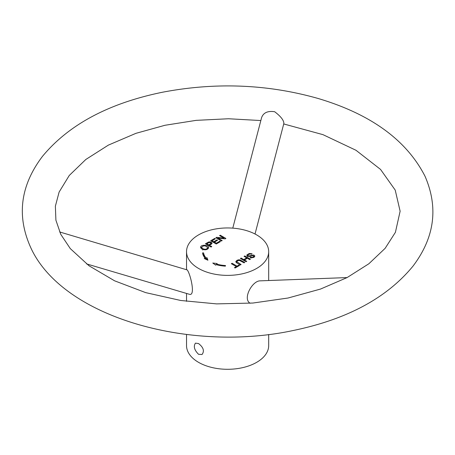 <?xml version="1.0" encoding="UTF-8"?>
<svg xmlns="http://www.w3.org/2000/svg" width="455" height="455" viewBox="0 0 455 455"><rect width="100%" height="100%" fill="white"/><g stroke="black" fill="none" stroke-linecap="round" stroke-linejoin="round"><path stroke-width="0.68" d="M202.526 252.929L203.573 252.878A24.121 13.929 0 0 0 206.109 257.985L207.042 257.712L207.924 260.232L204.244 258.537L205.177 258.264A25.173 14.532 180 0 1 202.526 252.929M222.199 240.587L221.483 240.996L215.869 237.755L216.631 237.317L223.979 238.164L219.572 235.616L220.288 235.207L225.902 238.448L225.14 238.886L217.791 238.039L222.199 240.587M211.774 246.604L211.035 247.031L205.415 243.789L208.441 242.106L209.397 241.861L211.325 242.253L212.081 243.254L209.488 245.29L211.774 246.604M250.711 257.12L251.894 257.354L253.139 256.95L253.884 256.148L252.866 255.556L249.755 256.478L247.429 256.245L246.837 255.608L246.963 254.828L249.312 253.469L252.104 253.799L251.467 254.237L250.54 253.97L248.515 254.442L247.742 255.323L248.077 255.795L249.533 255.869L253.355 254.988L254.254 255.283L254.851 256.108L253.833 257.314L251.206 257.911L250.045 257.564L250.711 257.12L250.711 257.82M244.034 262.859L239.575 260.448L237.573 260.766L236.776 261.659L241.099 264.554L240.359 264.981L237.112 263.109L235.77 261.699L236.839 260.419L238.403 259.828L239.904 259.873L244.773 262.433L244.034 262.859M198.556 268.433A41.075 23.717 180 0 1 186.527 251.666A41.075 23.717 180 0 1 227.602 227.949A41.075 23.717 180 0 1 268.683 251.666A41.075 23.717 180 0 1 243.323 273.574A41.075 23.717 180 0 1 198.556 268.433M244.062 256.358L244.801 255.932L250.421 259.174L249.681 259.6L247.372 258.269L244.449 259.953L246.758 261.289L246.018 261.716L240.405 258.474L241.144 258.048L243.789 259.572L246.707 257.883L244.062 256.358M231.339 263.707L232.084 263.274L237.032 266.135L238.881 265.072L239.54 265.453L235.11 268.012L234.45 267.631L236.293 266.562L231.339 263.707M201.975 249.107L200.536 247.349C200.592 244.284 208.765 244.807 208.635 247.674C207.508 249.869 205.285 250.347 201.975 249.107M220.47 241.582L216.273 244.005L210.659 240.763L214.726 238.42L215.386 238.801L212.064 240.718L213.782 241.713L216.893 239.916L217.553 240.297L214.441 242.094L216.352 243.197L219.805 241.201L220.47 241.582M216.654 264.076A24.121 13.929 0 0 0 225.498 265.538L225.407 266.141A25.173 14.532 180 0 1 216.176 264.611L215.698 265.151L212.764 263.024L217.126 263.536L216.654 264.747M198.556 343.565L195.457 343.133C193.29 346.346 194.325 350.066 198.556 354.297L202.031 354.513C204.619 351.05 203.465 347.398 198.556 343.565M268.683 334.459L268.683 345.578A41.075 23.717 180 0 1 243.323 367.486A41.075 23.717 180 0 1 198.556 362.345A41.075 23.717 180 0 1 186.527 345.578L186.527 334.459M86.501 263.883L189.633 294.357C195.599 295.904 190.543 274.291 187.25 269.94L59.639 231.959M347.097 277.578L259.583 280.871C251.86 281.537 242.469 298.969 250.165 303.257M208.822 244.904L211.035 243.323L210.585 242.714L208.999 242.543L206.82 243.749L208.822 244.904L208.822 245.757M202.754 248.669C205.177 249.658 206.809 249.357 207.639 247.759C205.717 245.387 203.675 245.245 201.508 247.327L202.754 248.669L202.754 250.011M201.508 247.327L201.525 248.817M200.735 248.02L201.508 247.281M207.611 247.52L208.43 248.339M253.884 256.455L254.504 256.802M247.093 255.994L247.742 255.465M236.065 262.347L236.776 261.796M202.839 254.254L203.573 254.22A24.121 13.929 0 0 0 206.109 259.327L207.042 259.054L207.361 259.97M205.177 258.963L205.177 258.264M207.042 259.054L207.042 257.712M206.109 259.327L206.109 257.985M203.573 254.22L203.573 252.878M214.976 264.628L216.051 264.753M217.791 238.869L217.791 238.039M220.288 236.031L220.288 235.207M223.979 238.756L223.979 238.164M216.631 238.198L216.631 237.317M219.805 241.969L219.805 241.201M216.352 243.96L216.352 243.197M214.441 242.947L214.441 242.094M216.893 240.678L216.893 239.916M213.782 242.566L213.782 241.713M212.064 241.571L212.064 240.718M214.726 239.182L214.726 238.42M211.035 243.453L211.729 243.886M206.82 244.602L206.82 243.749M209.488 246.144L209.488 245.29M236.293 267.33L236.293 266.562M238.881 265.839L238.881 265.072M237.032 266.903L237.032 266.135M232.084 264.133L232.084 263.274M246.707 258.65L246.707 257.883M243.789 260.425L243.789 259.572M241.144 258.901L241.144 258.048M244.449 260.806L244.449 259.953M244.801 256.785L244.801 255.932M255.027 234.006L283.869 123.39C283.772 120.2 280.707 116.315 274.666 111.731C267.756 110.707 263.399 112.681 261.597 117.64L232.784 228.137M268.683 280.53L268.683 251.666M186.527 301.329L186.527 293.435M186.527 269.451L186.527 251.666M247.742 255.323L247.742 256.665M253.884 256.148L253.884 257.49M236.776 261.636L236.776 262.979M211.035 243.277L211.035 244.619M207.639 249.101L207.639 247.759M283.721 123.953L322.97 134.652L355.998 150.281L380.545 169.419L395.219 190.099L400.127 211.211L395.412 232.317L385.14 248.333L368.874 263.752L347.04 277.607L320.513 289.061L288.015 298.025L252.843 303.047L216.557 303.883L180.76 300.482L145.685 292.628L114.58 280.809L89.026 265.777L70.303 248.618L60.771 234.348L55.902 220.18L55.373 206.178L59.116 192.067L69.257 175.476L85.83 159.472L108.381 145.111L135.954 133.326L164.966 125.279L196.196 120.353L228.535 118.755L260.84 120.547M425.027 176.261C406.554 140.129 370.905 114.194 318.085 98.468C267.557 84.158 215.664 82.082 162.412 92.246C108.717 103.257 68.75 124.613 42.514 156.31C19.787 186.283 16.249 217.541 31.895 250.074C65.736 318.591 191.754 352.432 293.469 330.455C347.102 319.33 386.949 297.883 413.015 266.112C434.588 237.555 438.592 207.605 425.027 176.261"/></g></svg>
